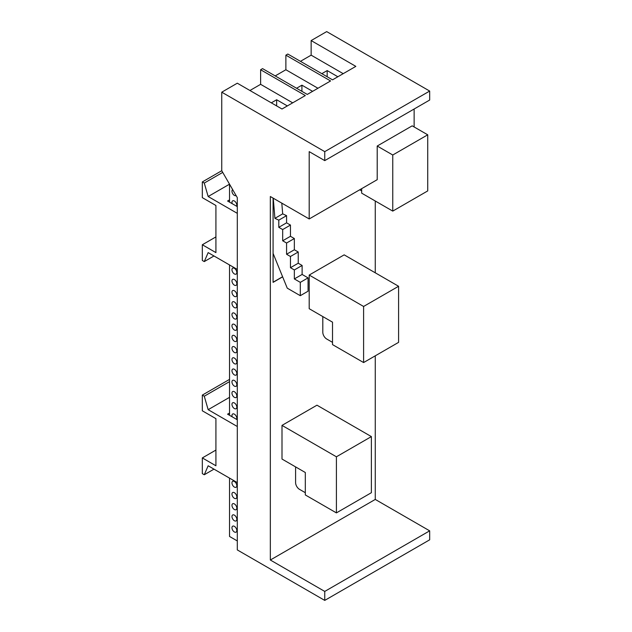 <?xml version="1.0" encoding="UTF-8"?>
<svg xmlns="http://www.w3.org/2000/svg" width="632" height="632" viewBox="0 0 632 632"><rect width="100%" height="100%" fill="white"/><g stroke="black" fill="none" stroke-linecap="round" stroke-linejoin="round"><path stroke-width="0.95" d="M332.519 79.837L287.821 54.036L285.877 55.158L330.576 80.959L307.255 94.429L262.564 68.619L260.621 69.741L305.311 95.55L281.998 109.012L237.3 83.203L221.753 92.185L324.745 151.641L429.673 91.063L326.689 31.6L311.142 40.574L355.832 66.376L332.519 79.837M343.208 73.668L311.142 55.158L311.142 40.574M300.453 61.328L311.142 55.158M337.859 76.756L327.171 70.587L321.83 73.668M317.943 88.259L285.877 69.741L285.877 55.158M275.197 75.911L285.877 69.741M312.603 91.34L301.914 85.17L296.566 88.259M292.679 102.842L260.621 84.333L260.621 69.741M249.932 90.502L260.621 84.333M287.339 105.923L276.65 99.753L271.31 102.842M327.171 70.587L327.171 76.756M301.914 85.17L301.914 91.34M276.65 99.753L276.65 105.923M282.638 276.848L273.087 282.362L273.087 253.408L287.252 288.16L300.295 295.689L300.295 282.362L294.346 278.933L294.346 269.951L290.459 267.707L290.459 256.489L286.572 254.246L286.572 243.028L282.686 240.784L282.686 229.566L278.799 227.323L278.799 220.141L274.912 218.348L282.686 213.861L286.572 215.654L286.572 222.835L290.459 225.079L290.459 236.297L294.346 238.541L294.346 249.758L298.233 252.002L298.233 263.22L302.12 265.464L302.12 274.446L308.06 277.875L300.295 282.362M273.087 282.228L282.599 276.737M286.572 215.654L278.799 220.141M278.799 227.323L286.572 222.835M282.686 229.566L290.459 225.079M282.686 240.784L290.459 236.297M286.572 243.028L294.346 238.541M286.572 254.246L294.346 249.758M290.459 256.489L298.233 252.002M290.459 267.707L298.233 263.22M294.346 269.951L302.12 265.464M294.346 278.933L302.12 274.446M281.801 203.141L282.686 213.861M274.912 218.348L273.253 198.203M308.06 277.875L308.06 291.202L300.295 295.689M273.087 253.408L273.087 198.108M324.745 151.641L324.745 160.615L309.198 151.641L309.198 218.956L377.209 179.685L377.209 146.031L412.19 125.839L427.73 134.814L427.73 190.911L392.756 211.104L392.756 155.006L427.73 134.814M309.198 218.956L270.338 196.52L270.338 560.015L375.266 499.43L375.266 355.824M332.519 342.362L326.689 338.997A5.498 3.176 60 0 1 322.802 332.266L322.802 316.561M305.311 492.699L299.481 489.334A5.498 3.176 60 0 1 295.594 482.603L295.594 466.898M359.719 189.79L361.662 190.911M361.662 188.668L361.662 193.155L392.756 211.104M336.406 456.794L281.998 425.383L281.998 459.045L305.311 472.507L305.311 494.943L336.406 512.892L336.406 456.794L371.379 436.601L371.379 492.699L336.406 512.892M363.605 306.465L309.198 275.054L309.198 308.708L332.519 322.17L332.519 344.606L363.605 362.555L363.605 306.465L398.587 286.272L398.587 342.362L363.605 362.555M377.209 146.031L392.756 155.006M281.998 425.383L316.972 405.191L371.379 436.601M309.198 275.054L344.179 254.854L398.587 286.272M375.266 272.811L375.266 201.008M234.385 526.353A3.436 1.983 60 0 1 236.629 529.379A3.436 1.983 60 0 1 236.107 532.136A3.436 1.983 60 0 1 234.385 531.962A3.436 1.983 60 0 1 232.142 528.937A3.436 1.983 60 0 1 232.671 526.187A3.436 1.983 60 0 1 234.385 526.353M234.385 515.135A3.436 1.983 60 0 1 236.629 518.161A3.436 1.983 60 0 1 236.107 520.918A3.436 1.983 60 0 1 234.385 520.744A3.436 1.983 60 0 1 232.142 517.719A3.436 1.983 60 0 1 232.671 514.969A3.436 1.983 60 0 1 234.385 515.135M234.385 503.917A3.436 1.983 60 0 1 236.629 506.943A3.436 1.983 60 0 1 236.107 509.7A3.436 1.983 60 0 1 234.385 509.526A3.436 1.983 60 0 1 232.142 506.501A3.436 1.983 60 0 1 232.671 503.751A3.436 1.983 60 0 1 234.385 503.917M234.385 492.699A3.436 1.983 60 0 1 236.629 495.725A3.436 1.983 60 0 1 236.107 498.482A3.436 1.983 60 0 1 234.385 498.308A3.436 1.983 60 0 1 232.142 495.283A3.436 1.983 60 0 1 232.671 492.526A3.436 1.983 60 0 1 234.385 492.699M234.385 481.481A3.436 1.983 60 0 1 236.629 484.507A3.436 1.983 60 0 1 236.107 487.256A3.436 1.983 60 0 1 234.385 487.09A3.436 1.983 60 0 1 232.142 484.065A3.436 1.983 60 0 1 232.671 481.308A3.436 1.983 60 0 1 234.385 481.481M232.157 416.804A3.436 1.983 60 0 1 232.671 413.999A3.436 1.983 60 0 1 234.385 414.165A3.436 1.983 60 0 1 236.613 419.379M234.385 402.947A3.436 1.983 60 0 1 236.629 405.973A3.436 1.983 60 0 1 236.107 408.73A3.436 1.983 60 0 1 234.385 408.556A3.436 1.983 60 0 1 232.142 405.531A3.436 1.983 60 0 1 232.671 402.774A3.436 1.983 60 0 1 234.385 402.947M234.385 391.729A3.436 1.983 60 0 1 236.629 394.755A3.436 1.983 60 0 1 236.107 397.504A3.436 1.983 60 0 1 234.385 397.338A3.436 1.983 60 0 1 232.142 394.313A3.436 1.983 60 0 1 232.671 391.556A3.436 1.983 60 0 1 234.385 391.729M234.385 380.511A3.436 1.983 60 0 1 236.629 383.537A3.436 1.983 60 0 1 236.107 386.286A3.436 1.983 60 0 1 234.385 386.12A3.436 1.983 60 0 1 232.142 383.095A3.436 1.983 60 0 1 232.671 380.338A3.436 1.983 60 0 1 234.385 380.511M234.385 369.293A3.436 1.983 60 0 1 236.629 372.319A3.436 1.983 60 0 1 236.107 375.068A3.436 1.983 60 0 1 234.385 374.902A3.436 1.983 60 0 1 232.142 371.869A3.436 1.983 60 0 1 232.671 369.12A3.436 1.983 60 0 1 234.385 369.293M234.385 358.067A3.436 1.983 60 0 1 236.629 361.101A3.436 1.983 60 0 1 236.107 363.85A3.436 1.983 60 0 1 234.385 363.684A3.436 1.983 60 0 1 232.142 360.651A3.436 1.983 60 0 1 232.671 357.902A3.436 1.983 60 0 1 234.385 358.067M234.385 346.85A3.436 1.983 60 0 1 236.629 349.883A3.436 1.983 60 0 1 236.107 352.632A3.436 1.983 60 0 1 234.385 352.459A3.436 1.983 60 0 1 232.142 349.433A3.436 1.983 60 0 1 232.671 346.684A3.436 1.983 60 0 1 234.385 346.85M234.385 335.632A3.436 1.983 60 0 1 236.629 338.657A3.436 1.983 60 0 1 236.107 341.414A3.436 1.983 60 0 1 234.385 341.24A3.436 1.983 60 0 1 232.142 338.215A3.436 1.983 60 0 1 232.671 335.466A3.436 1.983 60 0 1 234.385 335.632M234.385 324.413A3.436 1.983 60 0 1 236.629 327.439A3.436 1.983 60 0 1 236.107 330.196A3.436 1.983 60 0 1 234.385 330.023A3.436 1.983 60 0 1 232.142 326.997A3.436 1.983 60 0 1 232.671 324.248A3.436 1.983 60 0 1 234.385 324.413M234.385 313.195A3.436 1.983 60 0 1 236.629 316.221A3.436 1.983 60 0 1 236.107 318.978A3.436 1.983 60 0 1 234.385 318.805A3.436 1.983 60 0 1 232.142 315.779A3.436 1.983 60 0 1 232.671 313.022A3.436 1.983 60 0 1 234.385 313.195M234.385 301.978A3.436 1.983 60 0 1 236.629 305.003A3.436 1.983 60 0 1 236.107 307.752A3.436 1.983 60 0 1 234.385 307.587A3.436 1.983 60 0 1 232.142 304.561A3.436 1.983 60 0 1 232.671 301.804A3.436 1.983 60 0 1 234.385 301.978M234.385 290.76A3.436 1.983 60 0 1 236.629 293.785A3.436 1.983 60 0 1 236.107 296.534A3.436 1.983 60 0 1 234.385 296.368A3.436 1.983 60 0 1 232.142 293.343A3.436 1.983 60 0 1 232.671 290.586A3.436 1.983 60 0 1 234.385 290.76M234.385 279.542A3.436 1.983 60 0 1 236.629 282.567A3.436 1.983 60 0 1 236.107 285.316A3.436 1.983 60 0 1 234.385 285.151A3.436 1.983 60 0 1 232.142 282.117A3.436 1.983 60 0 1 232.671 279.368A3.436 1.983 60 0 1 234.385 279.542M234.385 268.316A3.436 1.983 60 0 1 236.629 271.349A3.436 1.983 60 0 1 236.107 274.098A3.436 1.983 60 0 1 234.385 273.933A3.436 1.983 60 0 1 232.142 270.899A3.436 1.983 60 0 1 232.671 268.15A3.436 1.983 60 0 1 234.385 268.316M232.157 203.646A3.436 1.983 60 0 1 232.671 200.834A3.436 1.983 60 0 1 234.385 201.008A3.436 1.983 60 0 1 236.613 206.214M236.107 195.565L236.107 195.565A3.436 1.983 60 0 1 234.385 195.399A3.436 1.983 60 0 1 232.142 192.373A3.436 1.983 60 0 1 232.671 189.616L232.671 189.616M237.3 540.937L229.527 536.449L229.527 478.116M270.338 560.015L324.745 591.426L324.745 600.4L429.673 539.815L429.673 530.841L375.266 499.43M324.745 600.4L237.3 549.919L237.3 197.642L221.753 170.711L221.753 92.185M229.527 415.287L229.527 264.95M229.527 202.129L229.527 184.181L208.157 196.52L237.3 213.347L237.3 269.437L208.157 252.61L204.27 261.585L202.327 260.463L202.327 244.758L215.923 252.61L215.923 205.495L202.327 197.642L202.327 181.937L204.27 183.059L208.157 196.52M414.134 126.961L414.134 109.012M324.745 160.615L429.673 100.038L429.673 91.063M324.745 591.426L429.673 530.841M229.527 199.886L227.583 201.008L237.3 206.617M204.27 261.585L213.987 255.976M202.327 244.758L215.923 236.905M204.27 183.059L222.725 172.394M202.327 181.937L221.753 170.711M208.157 409.678L204.27 396.217L202.327 395.095L202.327 410.8L215.923 418.653L215.923 465.776L202.327 457.923L202.327 473.629L204.27 474.751L208.157 465.776L237.3 482.603L237.3 426.505L208.157 409.678L229.527 397.338M229.527 413.044L227.583 414.165L237.3 419.774M204.27 474.751L213.987 469.142M202.327 457.923L215.923 450.063M204.27 396.217L229.527 381.633M202.327 395.095L229.527 379.39"/></g></svg>
